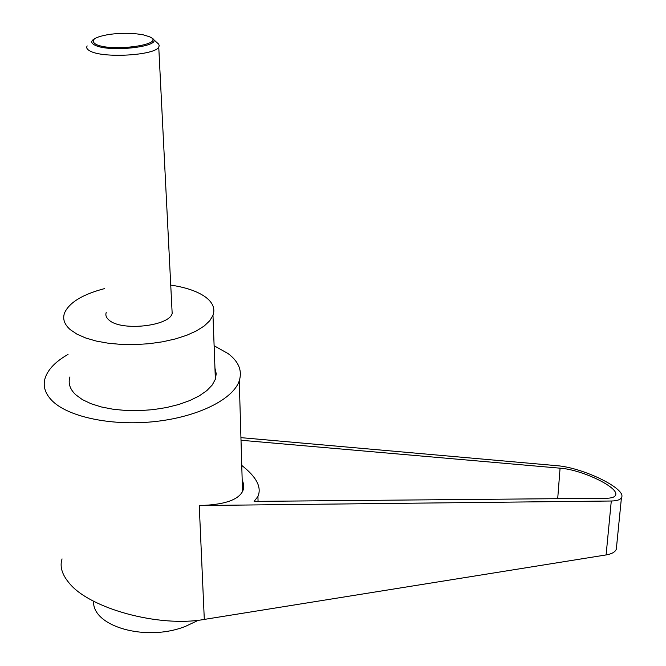 <?xml version="1.0" encoding="UTF-8"?>
<svg xmlns="http://www.w3.org/2000/svg" width="666" height="666" viewBox="0 0 666 666"><rect width="100%" height="100%" fill="white"/><g stroke="black" fill="none" stroke-linecap="round" stroke-linejoin="round"><path stroke-width="1" d="M87.188 45.929C86.056 47.719 87.005 49.409 90.018 50.982C102.855 58.55 155.261 55.436 158.749 47.053L159.216 45.779L158.749 44.214L153.105 39.111M150.358 37.196L151.906 38.054C166.109 46.062 109.282 53.188 94.597 44.988C90.693 42.89 90.826 40.726 95.005 38.503M106.235 312.471C105.278 315.201 106.219 317.749 109.058 320.105C121.17 331.435 169.181 326.248 172.169 313.503L171.936 308.874M95.638 44.164C110.972 52.522 168.073 44.281 149.276 36.68L143.448 34.89C133.325 32.975 122.061 32.8 109.657 34.357C94.472 36.921 89.793 40.185 95.638 44.164M198.501 620.212L185.648 626.29C146.403 642.091 92.133 626.598 93.565 601.19M214.119 345.762L228.063 353.554C238.703 361.58 242.432 370.679 239.26 380.86C233.225 399.034 198.901 416.6 155.944 421.445C113.045 426.365 68.956 417.349 52.381 401.007C45.047 393.698 42.657 385.964 45.213 377.813C48.185 369.172 55.794 361.38 68.032 354.429M616.616 546.087L616.308 549.259C615.084 552.097 611.688 553.987 606.102 554.928L204.304 619.413C159.332 627.647 89.211 608.599 68.989 582.825C61.946 574.392 59.632 566.416 62.055 558.891M616.308 549.259L621.436 497.702C620.279 499.8 616.899 500.907 611.288 501.007L199.251 505.536C223.435 504.92 237.862 500.241 242.524 491.5C244.197 488.036 244.081 484.24 242.191 480.094M170.737 285.106C185.464 287.279 196.853 291.117 204.887 296.611C212.679 302.181 215.384 308.433 212.987 315.359L209.757 320.754L204.221 325.982L196.512 330.86L186.846 335.223L175.516 338.894L162.895 341.75L149.4 343.673L135.506 344.588L121.72 344.455L108.533 343.273L96.403 341.1L85.756 338.02L76.94 334.149L70.238 329.628C64.361 324.425 62.454 318.889 64.519 313.028C69.181 302.547 82.517 294.405 104.529 288.611M214.96 368.223L216.225 373.643L215.368 379.229L212.221 385.015L206.826 390.617L199.292 395.854L189.852 400.532L178.779 404.487L166.433 407.559L153.238 409.632L139.652 410.631L126.157 410.506L113.245 409.265L101.357 406.959L90.917 403.679L82.268 399.542L75.674 394.713C69.88 389.152 67.965 383.233 69.947 376.939M241.017 440.251L560.073 468.181C582.4 469.622 620.471 488.128 615.401 495.429C614.41 497.227 611.505 498.16 606.701 498.235L254.104 501.39L257.933 496.478C261.863 487.229 256.477 476.881 241.758 465.442M621.436 497.702C627.347 489.069 582.667 467.374 556.426 465.642L240.934 437.645M199.251 505.536L204.304 619.413M560.073 468.181L557.7 498.676M611.288 501.007L606.102 554.928M242.524 491.5L239.26 380.86M215.368 379.229L212.987 315.359M258.05 501.348L257.933 496.478M158.749 47.053L172.169 313.503"/></g></svg>
